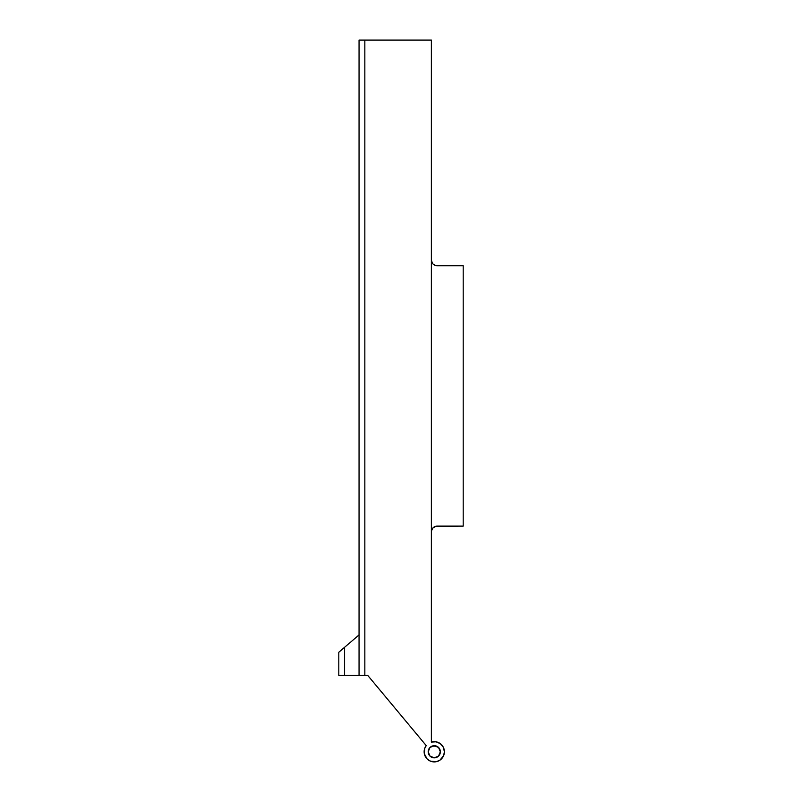 <?xml version="1.0" encoding="UTF-8"?>
<svg xmlns="http://www.w3.org/2000/svg" width="802" height="802" viewBox="0 0 802 802"><rect width="100%" height="100%" fill="white"/><g stroke="black" fill="none" stroke-linecap="round" stroke-linejoin="round"><path stroke-width="1.2" d="M428.198 751.775A6.075 6.075 0 0 1 434.273 745.7A6.075 6.075 0 0 1 440.348 751.775L438.564 756.065L434.273 757.85L429.972 756.065L428.198 751.775L429.972 747.474L434.273 745.7L438.564 747.474L440.348 751.775A6.075 6.075 0 0 1 434.273 757.85A6.075 6.075 0 0 1 428.198 751.775L428.308 752.958M367.727 675.404L359.055 675.404L364.84 675.404L364.84 40.1L359.055 40.1L359.055 675.404L338.805 675.404L338.805 652.257L338.805 675.404L359.055 675.404L359.055 40.1L431.376 40.1L431.376 742.071A10.125 10.125 0 0 1 444.398 751.775A10.125 10.125 0 0 1 434.273 761.9A10.125 10.125 0 0 1 426.233 745.609L424.679 748.517L424.338 753.75L427.105 758.933L430.393 761.128L436.248 761.71L439.897 760.196L443.626 755.644L444.398 751.775L443.316 747.233L440.318 743.654L436.037 741.8L431.376 742.071L431.376 40.1L364.84 40.1L364.84 675.404L367.727 675.404L426.233 745.609L369.421 677.429M437.16 265.753L463.195 265.753L463.195 526.122L463.195 265.753L437.16 265.753A5.784 5.784 0 0 1 431.376 259.968L432.348 263.186M431.376 531.906A5.784 5.784 0 0 1 437.16 526.122L463.195 526.122L436.037 526.232L433.07 527.816L431.486 530.784M436.037 265.642L433.07 264.058M427.105 758.933L428.649 760.196L427.105 758.933M434.273 761.9L436.248 761.71M439.897 760.196L441.431 758.933L439.897 760.196M431.947 746.161L436.599 746.161M436.599 757.389L434.273 757.85M433.08 757.73L431.947 757.389M416.91 734.421L418.042 735.775L416.91 734.421M338.805 652.257L359.055 634.893L338.805 652.257M344.589 675.404L344.589 647.294L344.589 675.404M339.246 651.876L344.589 647.294"/></g></svg>
